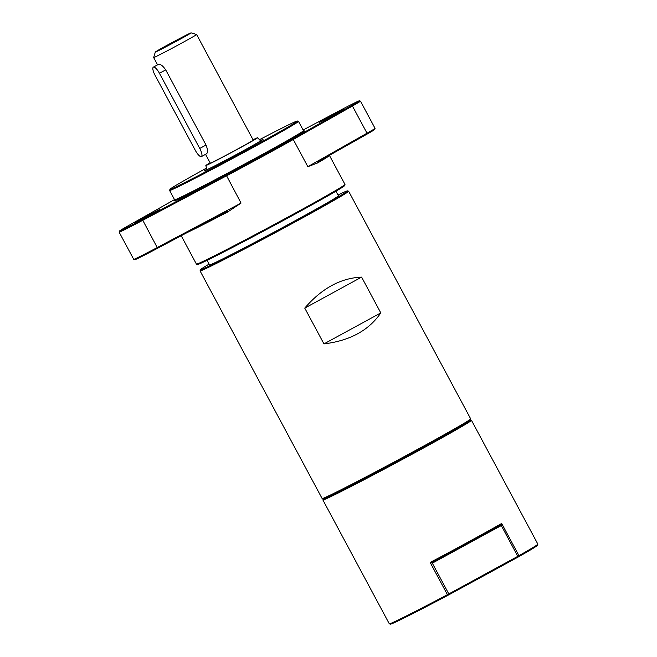 <?xml version="1.0" encoding="UTF-8"?>
<svg xmlns="http://www.w3.org/2000/svg" width="657" height="657" viewBox="0 0 657 657"><rect width="100%" height="100%" fill="white"/><g stroke="black" fill="none" stroke-linecap="round" stroke-linejoin="round"><path stroke-width="0.99" d="M304.758 308.108C321.799 288.349 340.753 278.018 361.605 277.123L304.758 308.108L323.95 343.898C349.885 340.737 368.84 330.405 380.797 312.913L323.95 343.898M361.605 277.123L380.797 312.913M518.472 556.873A83.472 1.848 -28.2 0 0 537.516 545.277L537.853 544.177A84.285 1.872 151.8 0 1 518.964 555.691L518.472 556.873L517.806 556.331L518.964 555.691L501.693 523.473L501.299 525.551L499.164 525.814L501.693 523.473A84.285 1.872 151.8 0 1 430.154 562.474L434.113 561.267L432.306 563.156L430.154 562.474L447.425 594.684L448.805 593.936L448.468 595.028L518.472 556.873M389.322 623.822L390.422 624.15A83.472 1.848 -28.2 0 0 448.468 595.028L447.425 594.684A84.285 1.872 151.8 0 1 392.853 622.508A84.285 1.872 151.8 0 1 389.322 623.822A84.285 1.872 151.8 0 1 389.289 623.789L322.883 499.961A84.285 1.872 151.8 0 1 322.883 499.911L323.203 498.868M434.113 561.267A83.472 1.848 -28.2 0 0 499.164 525.814M501.299 525.551L517.806 556.331L448.805 593.936L432.306 563.156L501.299 525.551M470.371 419.954L471.414 420.266A84.285 1.872 151.8 0 1 471.455 420.299L537.853 544.127A84.285 1.872 151.8 0 1 537.853 544.177M471.455 420.299A84.285 1.872 151.8 0 1 409.122 455.818A84.285 1.872 151.8 0 1 326.447 498.671A84.285 1.872 151.8 0 1 322.883 499.961M337.985 195.014A83.472 1.848 151.8 0 1 347.496 190.883A83.472 1.848 151.8 0 1 286.608 225.647A83.472 1.848 151.8 0 1 203.925 268.524A83.472 1.848 151.8 0 1 200.393 269.756A83.472 1.848 151.8 0 1 209.107 264.114M200.393 269.756L200.065 270.856A84.285 1.872 -28.2 0 0 200.065 270.898A84.285 1.872 -28.2 0 0 203.629 269.616A84.285 1.872 -28.2 0 0 286.304 226.755A84.285 1.872 -28.2 0 0 348.629 191.236A84.285 1.872 -28.2 0 0 348.596 191.212L347.496 190.883M335.949 191.22L338.404 195.802A73.116 1.618 151.8 0 1 284.333 226.616A73.116 1.618 151.8 0 1 212.622 263.786A73.116 1.618 151.8 0 1 209.526 264.902L207.07 260.32M348.629 191.236L470.683 418.862A84.285 1.872 151.8 0 1 470.683 418.911A84.285 1.872 151.8 0 1 407.537 454.825A84.285 1.872 151.8 0 1 325.683 497.242A84.285 1.872 151.8 0 1 322.152 498.556A84.285 1.872 151.8 0 1 322.119 498.523L200.065 270.898M329.453 155.463L344.982 184.436A84.285 1.872 151.8 0 1 344.991 184.486A84.285 1.872 151.8 0 1 281.845 220.399A84.285 1.872 151.8 0 1 199.983 262.816A84.285 1.872 151.8 0 1 196.459 264.122A84.285 1.872 151.8 0 1 196.418 264.098L181.209 235.732M196.459 264.122L197.56 264.459A83.472 1.848 -28.2 0 0 201.05 263.161A83.472 1.848 -28.2 0 0 282.116 221.146A83.472 1.848 -28.2 0 0 344.654 185.586L344.991 184.486M303.115 129.996L336.458 112.306A31.684 0.706 151.8 0 1 359.346 100.792A31.684 0.706 151.8 0 1 351.536 105.563L292.357 139.021A83.472 1.848 151.8 0 1 226.213 175.074L142.388 219.553A31.684 0.706 151.8 0 1 119.484 231.042L119.147 232.143A32.497 0.723 -28.2 0 0 119.147 232.159A32.497 0.723 -28.2 0 0 142.643 220.358L226.468 175.879A84.285 1.872 -28.2 0 0 293.26 139.473L352.431 106.015A32.497 0.723 -28.2 0 0 360.463 101.137L375.048 128.337A32.497 0.723 151.8 0 1 375.048 128.353A32.497 0.723 151.8 0 1 367.017 133.215L366.885 134.192L317.84 161.926L317.66 162.936A84.285 1.872 -28.2 0 0 329.444 155.495L329.486 155.339M317.66 162.936L307.846 166.681L367.017 133.215L352.431 106.015L351.536 105.563M226.213 175.074L241.053 203.079L227.798 211.915L227.215 211.324L157.746 248.19A31.684 0.706 -28.2 0 1 134.849 259.696L133.749 259.367A32.497 0.723 151.8 0 1 133.732 259.359A32.497 0.723 151.8 0 0 157.228 247.558L157.746 248.19M187.278 232.512A84.285 1.872 -28.2 0 0 227.798 211.915M366.885 134.192A31.684 0.706 -28.2 0 0 374.72 129.454L375.048 128.353M241.053 203.079L157.228 247.558L142.388 219.553M360.463 101.137A32.497 0.723 -28.2 0 0 360.447 101.129L359.346 100.792M119.484 231.042A31.684 0.706 151.8 0 1 127.31 226.295L174.516 199.605M327.654 117.472L319.097 122.407L331.588 116.051L343.792 109.161L327.654 117.472M259.482 139.695A72.303 1.601 151.8 0 1 297.358 121.003A72.303 1.601 151.8 0 1 244.618 151.118A72.303 1.601 151.8 0 1 173.005 188.255A72.303 1.601 151.8 0 1 169.941 189.323L169.613 190.423A73.116 1.618 -28.2 0 0 169.613 190.464A73.116 1.618 -28.2 0 0 172.701 189.347A73.116 1.618 -28.2 0 0 244.42 152.169A73.116 1.618 -28.2 0 0 298.483 121.356L303.477 130.661A73.116 1.618 151.8 0 1 249.405 161.474A73.116 1.618 151.8 0 1 177.694 198.652A73.116 1.618 151.8 0 1 174.598 199.769L174.269 200.828A73.929 1.643 -28.2 0 0 177.398 199.736A73.929 1.643 -28.2 0 0 250.621 161.762A73.929 1.643 -28.2 0 0 304.544 130.973L303.468 130.644M143.62 217.779L135.063 222.715L147.554 216.358L159.758 209.468L143.62 217.779M298.483 121.356A73.116 1.618 -28.2 0 0 298.45 121.331L297.358 121.003M169.941 189.323A72.303 1.601 151.8 0 1 206.47 168.118M206.741 169.284A33.31 0.739 -28.2 0 0 204.327 170.943A33.31 0.739 -28.2 0 0 205.715 170.426A33.31 0.739 -28.2 0 0 238.064 153.664A33.31 0.739 -28.2 0 0 263.022 139.473A33.31 0.739 -28.2 0 0 260.303 140.565M178.926 39.346L167.223 45.67L178.926 39.346M153.36 67.145L158.526 64.337C160.464 63.959 162.862 65.807 165.72 69.88L206.027 145.033C207.826 149.656 207.982 152.588 206.503 153.812L201.436 156.571A8.122 2.398 61.4 0 1 195.359 150.42L155.052 75.259A8.122 2.398 61.4 0 1 153.36 67.145A8.122 2.398 61.4 0 1 159.446 73.297L199.744 148.457A8.122 2.398 61.4 0 1 201.436 156.571M156.177 51.739A20.31 0.452 151.8 0 1 155.315 52.043A20.31 0.452 151.8 0 1 173.005 42.056A20.31 0.452 151.8 0 1 191.105 32.85A20.31 0.452 151.8 0 1 176.29 41.309A20.31 0.452 151.8 0 1 156.177 51.739M191.105 32.85L196.599 34.509A24.375 0.542 151.8 0 1 196.615 34.517A24.375 0.542 151.8 0 1 178.589 44.783A24.375 0.542 151.8 0 1 154.682 57.175A24.375 0.542 151.8 0 1 153.656 57.553A24.375 0.542 151.8 0 1 153.656 57.537L155.315 52.043M196.615 34.517L253.224 140.097A24.375 0.542 151.8 0 1 235.198 150.371A24.375 0.542 151.8 0 1 211.299 162.764A24.375 0.542 151.8 0 1 210.265 163.133L205.551 154.329M253.052 139.777A29.376 0.649 151.8 0 1 257.634 137.732A29.376 0.649 151.8 0 1 235.986 150.067A29.376 0.649 151.8 0 1 207.095 165.047A29.376 0.649 151.8 0 1 205.855 165.49A29.376 0.649 151.8 0 1 210.092 162.813M257.634 137.732L260.509 140.795A30.468 0.673 151.8 0 1 260.517 140.795A30.468 0.673 151.8 0 1 237.982 153.631A30.468 0.673 151.8 0 1 208.105 169.128A30.468 0.673 151.8 0 1 206.815 169.588L206.955 169.851M470.683 418.911L470.355 420.012A83.472 1.848 151.8 0 1 407.816 455.58A83.472 1.848 151.8 0 1 326.751 497.587A83.472 1.848 151.8 0 1 323.252 498.885L322.152 498.556M292.357 139.021L293.26 139.473L307.846 166.681M206.027 145.033L199.744 148.457M159.446 73.297L165.72 69.88M119.147 232.159L133.732 259.359M169.613 190.464L174.598 199.769M153.656 57.553L157.573 64.854M205.855 165.49L206.815 169.588"/></g></svg>
